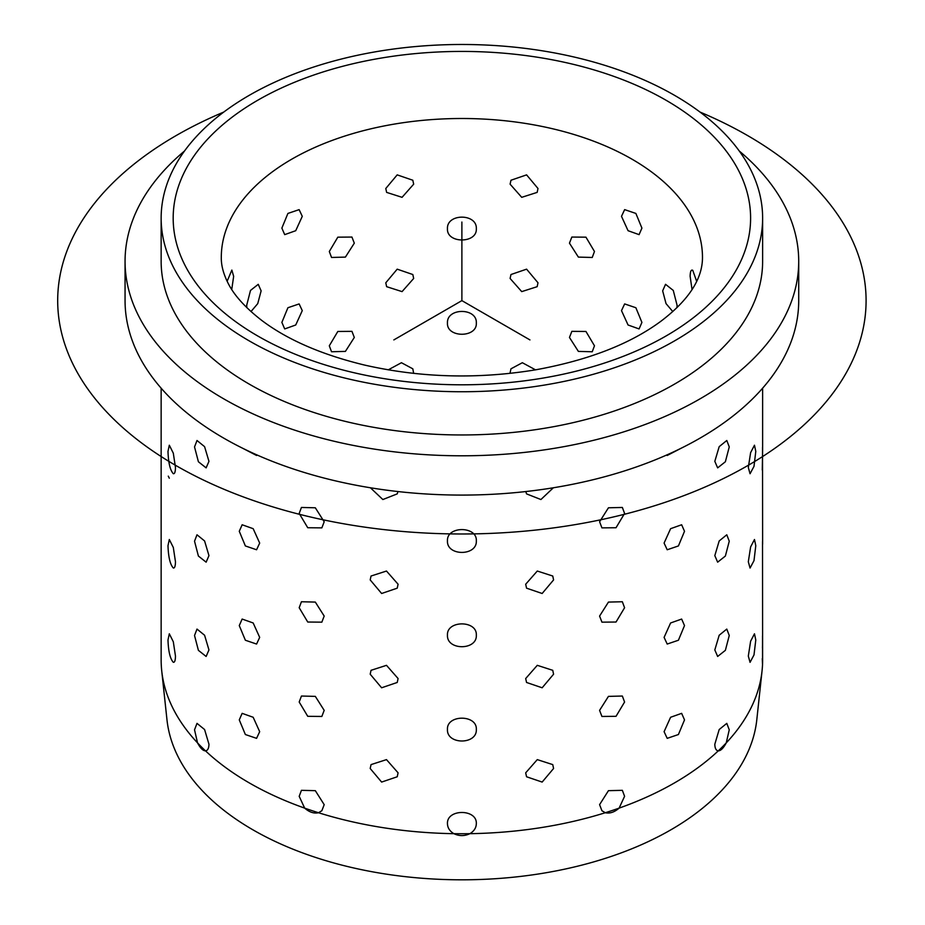 <?xml version="1.0" encoding="UTF-8"?>
<svg xmlns="http://www.w3.org/2000/svg" width="925" height="925" viewBox="0 0 925 925"><rect width="100%" height="100%" fill="white"/><g stroke="black" fill="none" stroke-linecap="round" stroke-linejoin="round"><path stroke-width="1.39" d="M739.248 150.995A336.827 194.47 180 0 1 785.094 206.587A336.827 194.47 180 0 1 798.714 261.336L798.714 300.625A336.827 194.47 180 0 1 509.791 493.106A336.827 194.47 180 0 1 138.692 355.373A336.827 194.47 180 0 1 125.06 300.625L125.06 261.336A336.827 194.47 180 0 1 184.537 150.995M798.714 261.336A336.827 194.47 180 0 1 509.791 453.817A336.827 194.47 180 0 1 138.692 316.084A336.827 194.47 180 0 1 125.06 261.336M762.628 218.115L762.628 261.336A300.741 173.634 180 0 1 504.657 433.201A300.741 173.634 180 0 1 173.31 310.222A300.741 173.634 180 0 1 161.147 261.336L161.147 218.115A300.741 173.634 180 0 1 419.118 46.25A300.741 173.634 180 0 1 750.464 169.229A300.741 173.634 180 0 1 762.628 218.115A300.741 173.634 180 0 1 504.657 389.98A300.741 173.634 180 0 1 173.31 267.001A300.741 173.634 180 0 1 161.147 218.115M762.512 635.857L762.524 664.717A300.741 173.634 180 0 1 762.05 670.856L756.8 719.777A295.48 170.593 180 0 1 494.84 878.75A295.48 170.593 180 0 1 178.363 757.251A295.48 170.593 180 0 1 166.974 719.777L161.725 670.856A300.741 173.634 180 0 1 161.262 664.717L161.262 664.717A300.741 173.634 180 0 1 161.147 660.115L161.147 388.199M762.05 670.856A300.741 173.634 180 0 1 726.241 742.902L729.258 729.79L726.784 723.373L719.188 729.536L714.817 744.22C714.909 748.313 716.054 750.533 718.251 750.88A300.741 173.634 180 0 1 619.114 808.126L624.583 796.321L622.352 790.332L608.453 790.667L599.585 804.646L601.932 810.751L605.297 812.728A300.741 173.634 180 0 1 469.865 833.679C474.028 831.205 476.178 827.887 476.329 823.724C477.219 808.728 446.567 808.739 447.457 823.724C447.596 827.887 449.747 831.205 453.909 833.679A300.741 173.634 180 0 1 318.489 812.728L321.842 810.751L318.489 812.728C313.945 813.734 309.343 812.196 304.66 808.126L299.191 796.321L301.434 790.332L315.321 790.667L324.189 804.646L321.842 810.751L324.189 804.646L315.321 790.667L301.434 790.332L299.191 796.321L304.66 808.126A300.741 173.634 180 0 1 205.523 750.88L206.125 750.753L205.523 750.88C207.72 750.533 208.865 748.313 208.958 744.22L204.587 729.536L197.002 723.373L194.528 729.79L197.545 742.902A300.741 173.634 180 0 1 173.31 709.001A300.741 173.634 180 0 1 161.725 670.856M175.472 656.079C175.392 660.485 174.675 662.554 173.31 662.288L173.31 662.288C170.165 658.866 168.385 651.431 167.992 639.984L169.31 633.798L167.992 639.984C168.385 651.431 170.165 658.866 173.31 662.288C174.675 662.554 175.392 660.485 175.472 656.079L173.31 641.765L169.31 633.798L173.31 641.765M175.472 561.787C175.392 566.192 174.675 568.262 173.31 567.996L173.31 567.996C170.165 564.574 168.385 557.139 167.992 545.692L169.31 539.506L167.992 545.692C168.385 557.139 170.165 564.574 173.31 567.996C174.675 568.262 175.392 566.192 175.472 561.787L173.31 547.473L169.31 539.506L173.31 547.473M175.472 467.495C175.392 471.9 174.675 473.97 173.31 473.704L173.31 473.704C170.165 470.282 168.385 462.847 167.992 451.4L169.31 445.214L167.992 451.4C168.385 462.847 170.165 470.282 173.31 473.704C174.675 473.97 175.392 471.9 175.472 467.495L173.31 453.181L169.31 445.214L173.31 453.181M717.65 750.753L718.251 750.88C720.795 750.788 723.454 748.128 726.241 742.902C723.454 748.128 720.795 750.788 718.251 750.88C716.054 750.533 714.909 748.313 714.817 744.22L719.188 729.536L726.784 723.373L729.258 729.79L726.241 742.902A300.741 173.634 180 0 1 718.251 750.88L717.65 750.753M762.512 541.564L762.628 660.115A300.741 173.634 180 0 1 762.524 664.717L762.281 658.623M242.859 448.359L256.572 455.47L257.185 455.054L256.572 455.47L242.859 448.359M259.682 543.079L253.173 528.684L242.142 524.764L239.274 531.297L245.368 545.947L256.572 549.762L259.682 543.079L253.173 528.684L242.142 524.764L239.274 531.297L245.368 545.947L256.572 549.762L259.682 543.079M259.682 637.383L253.173 622.976L242.142 619.056L239.274 625.589L245.368 640.239L256.572 644.054L259.682 637.383L253.173 622.976L242.142 619.056L239.274 625.589L245.368 640.239L256.572 644.054L259.682 637.383M259.682 731.675L253.173 717.268L242.142 713.348L239.274 719.881L245.368 734.531L256.572 738.347L259.682 731.675L253.173 717.268L242.142 713.348L239.274 719.881L245.368 734.531L256.572 738.347L259.682 731.675M324.189 521.769L315.321 507.79L301.434 507.455L299.191 513.444L307.748 527.736L321.842 527.874L324.189 521.769L315.321 507.79L301.434 507.455L299.191 513.444L307.748 527.736L321.842 527.874L324.189 521.769M324.189 616.062L315.321 602.082L301.434 601.747L299.191 607.737L307.748 622.028L321.842 622.167L324.189 616.062L315.321 602.082L301.434 601.747L299.191 607.737L307.748 622.028L321.842 622.167L324.189 616.062M324.189 710.354L315.321 696.375L301.434 696.039L299.191 702.029L307.748 716.32L321.842 716.459L324.189 710.354L315.321 696.375L301.434 696.039L299.191 702.029L307.748 716.32L321.842 716.459L324.189 710.354M370.416 487.776L382.858 499.535L397.23 493.881L397.947 491.557L397.23 493.881L382.858 499.535L370.416 487.776M398.085 584.23L386.488 571.037L371.041 576.021L370.197 579.917L381.62 593.492L397.23 588.173L398.085 584.23L386.488 571.037L371.041 576.021L370.197 579.917L381.62 593.492L397.23 588.173L398.085 584.23M398.085 678.534L386.488 665.329L371.041 670.313L370.197 674.209L381.62 687.784L397.23 682.465L398.085 678.534L386.488 665.329L371.041 670.313L370.197 674.209L381.62 687.784L397.23 682.465L398.085 678.534M398.085 772.826L386.488 759.622L371.041 764.605L370.197 768.502L381.62 782.076L397.23 776.769L398.085 772.826L386.488 759.622L371.041 764.605L370.197 768.502L381.62 782.076L397.23 776.769L398.085 772.826M476.329 540.836C477.219 525.851 446.567 525.851 447.457 540.836C446.567 556.26 477.219 556.26 476.329 540.836C477.219 525.851 446.567 525.851 447.457 540.836C446.567 556.26 477.219 556.26 476.329 540.836M476.329 635.14C477.219 620.143 446.567 620.143 447.457 635.14C446.567 650.553 477.219 650.553 476.329 635.14C477.219 620.143 446.567 620.143 447.457 635.14C446.567 650.553 477.219 650.553 476.329 635.14M476.329 729.432C477.219 714.435 446.567 714.435 447.457 729.432C446.567 744.845 477.219 744.845 476.329 729.432C477.219 714.435 446.567 714.435 447.457 729.432C446.567 744.845 477.219 744.845 476.329 729.432M525.828 491.557L526.556 493.881L540.917 499.535L553.358 487.776L540.917 499.535L526.556 493.881L525.828 491.557M553.578 579.917L552.745 576.021L537.286 571.037L525.689 584.23L526.556 588.173L542.154 593.492L553.578 579.917L552.745 576.021L537.286 571.037L525.689 584.23L526.556 588.173L542.154 593.492L553.578 579.917M553.578 674.209L552.745 670.313L537.286 665.329L525.689 678.534L526.556 682.465L542.154 687.784L553.578 674.209L552.745 670.313L537.286 665.329L525.689 678.534L526.556 682.465L542.154 687.784L553.578 674.209M553.578 768.502L552.745 764.605L537.286 759.622L525.689 772.826L526.556 776.769L542.154 782.076L553.578 768.502L552.745 764.605L537.286 759.622L525.689 772.826L526.556 776.769L542.154 782.076L553.578 768.502M624.583 513.444L622.352 507.455L608.453 507.79L599.585 521.769L601.932 527.874L616.027 527.736L624.583 513.444L622.352 507.455L608.453 507.79L599.585 521.769L601.932 527.874L616.027 527.736L624.583 513.444M624.583 607.737L622.352 601.747L608.453 602.082L599.585 616.062L601.932 622.167L616.027 622.028L624.583 607.737L622.352 601.747L608.453 602.082L599.585 616.062L601.932 622.167L616.027 622.028L624.583 607.737M624.583 702.029L622.352 696.039L608.453 696.375L599.585 710.354L601.932 716.459L616.027 716.32L624.583 702.029L622.352 696.039L608.453 696.375L599.585 710.354L601.932 716.459L616.027 716.32L624.583 702.029M666.59 455.054L667.202 455.47L680.916 448.359L667.202 455.47L666.59 455.054M684.512 531.297L681.644 524.764L670.602 528.684L664.092 543.079L667.202 549.762L678.418 545.947L684.512 531.297L681.644 524.764L670.602 528.684L664.092 543.079L667.202 549.762L678.418 545.947L684.512 531.297M684.512 625.589L681.644 619.056L670.602 622.976L664.092 637.383L667.202 644.054L678.418 640.239L684.512 625.589L681.644 619.056L670.602 622.976L664.092 637.383L667.202 644.054L678.418 640.239L684.512 625.589M684.512 719.881L681.644 713.348L670.602 717.268L664.092 731.675L667.202 738.347L678.418 734.531L684.512 719.881L681.644 713.348L670.602 717.268L664.092 731.675L667.202 738.347L678.418 734.531L684.512 719.881M729.258 446.914L726.784 440.497L719.188 446.659L714.817 461.344L717.65 467.877L725.373 461.76L729.258 446.914L726.784 440.497L719.188 446.659L714.817 461.344L717.65 467.877L725.373 461.76L729.258 446.914M729.258 541.206L726.784 534.789L719.188 540.952L714.817 555.636L717.65 562.169L725.373 556.052L729.258 541.206L726.784 534.789L719.188 540.952L714.817 555.636L717.65 562.169L725.373 556.052L729.258 541.206M729.258 635.498L726.784 629.081L719.188 635.244L714.817 649.928L717.65 656.461L725.373 650.344L729.258 635.498L726.784 629.081L719.188 635.244L714.817 649.928L717.65 656.461L725.373 650.344L729.258 635.498M755.783 451.4L754.476 445.214L750.626 452.614L748.313 467.495L750.059 473.739L754.002 466.35L755.783 451.4L754.476 445.214L750.626 452.614L748.313 467.495L750.059 473.739L754.002 466.35L755.783 451.4M755.783 545.692L754.476 539.506L750.626 546.906L748.313 561.787L750.059 568.043L754.002 560.643L755.783 545.692L754.476 539.506L750.626 546.906L748.313 561.787L750.059 568.043L754.002 560.643L755.783 545.692M755.783 639.984L754.476 633.798L750.626 641.198L748.313 656.079L750.059 662.335L754.002 654.935L755.783 639.984L754.476 633.798L750.626 641.198L748.313 656.079L750.059 662.335L754.002 654.935L755.783 639.984M762.512 447.272L762.628 544.212M208.958 461.344L204.587 446.659L197.002 440.497L194.528 446.914L198.401 461.76L206.125 467.877L208.958 461.344L204.587 446.659L197.002 440.497L194.528 446.914L198.401 461.76L206.125 467.877L208.958 461.344M208.958 555.636L204.587 540.952L197.002 534.789L194.528 541.206L198.401 556.052L206.125 562.169L208.958 555.636L204.587 540.952L197.002 534.789L194.528 541.206L198.401 556.052L206.125 562.169L208.958 555.636M208.958 649.928L204.587 635.244L197.002 629.081L194.528 635.498L198.401 650.344L206.125 656.461L208.958 649.928L204.587 635.244L197.002 629.081L194.528 635.498L198.401 650.344L206.125 656.461L208.958 649.928M692.744 270.32L691.935 270.077L692.744 270.32L696.641 281.281L692.744 270.32C691.125 269.429 690.247 271.441 690.131 276.332L692.027 289.467L690.131 276.332M662.658 290.866L665.538 284.31L673.273 290.427L677.088 305.308L676.938 307.667L677.088 305.308L673.273 290.427L665.538 284.31L662.658 290.866L666.035 303.62L672.787 311.563L666.035 303.62L662.658 290.866M621.496 216.334L624.641 209.628L635.88 213.432L641.915 228.117L639.082 234.638L628.063 230.707L621.496 216.334L624.641 209.628L635.88 213.432L641.915 228.117L639.082 234.638L628.063 230.707L621.496 216.334M621.496 310.627L624.641 303.92L635.88 307.736L641.915 322.409L639.082 328.93L628.063 324.999L621.496 310.627L624.641 303.92L635.88 307.736L641.915 322.409L639.082 328.93L628.063 324.999L621.496 310.627M569.465 243.171L571.835 237.054L585.953 237.17L594.474 251.496L592.243 257.474L578.379 257.104L569.465 243.171L571.835 237.054L585.953 237.17L594.474 251.496L592.243 257.474L578.379 257.104L569.465 243.171M569.465 337.463L571.835 331.347L585.953 331.462L594.474 345.788L592.243 351.766L578.379 351.396L569.465 337.463L571.835 331.347L585.953 331.462L594.474 345.788L592.243 351.766L578.379 351.396L569.465 337.463M510.103 184.179L510.97 180.236L526.591 174.871L537.992 188.492L537.159 192.388L521.723 197.326L510.103 184.179L510.97 180.236L526.591 174.871L537.992 188.492L537.159 192.388L521.723 197.326L510.103 184.179M510.103 278.471L510.97 274.528L526.591 269.163L537.992 282.784L537.159 286.681L521.723 291.618L510.103 278.471L510.97 274.528L526.591 269.163L537.992 282.784L537.159 286.681L521.723 291.618L510.103 278.471M510.103 372.763L510.97 368.821L522.347 362.716L535.494 369.838L522.347 362.716L510.97 368.821L510.103 372.763M447.457 228.752C446.567 213.282 477.219 213.282 476.329 228.752C477.219 243.691 446.567 243.691 447.457 228.752C446.567 213.282 477.219 213.282 476.329 228.752C477.219 243.691 446.567 243.691 447.457 228.752M447.457 323.056C446.567 307.574 477.219 307.574 476.329 323.056C477.219 337.983 446.567 337.983 447.457 323.056C446.567 307.574 477.219 307.574 476.329 323.056C477.219 337.983 446.567 337.983 447.457 323.056M385.794 188.492L397.195 174.871L412.816 180.236L413.672 184.179L402.063 197.326L386.627 192.388L385.794 188.492L397.195 174.871L412.816 180.236L413.672 184.179L402.063 197.326L386.627 192.388L385.794 188.492M385.794 282.784L397.195 269.163L412.816 274.528L413.672 278.471L402.063 291.618L386.627 286.681L385.794 282.784L397.195 269.163L412.816 274.528L413.672 278.471L402.063 291.618L386.627 286.681L385.794 282.784M388.28 369.838L401.438 362.716L412.816 368.821L413.66 373.376L412.816 368.821L401.438 362.716L388.28 369.838M329.312 251.496L337.822 237.17L351.939 237.054L354.31 243.171L345.407 257.104L331.532 257.462L329.312 251.496L337.822 237.17L351.939 237.054L354.31 243.171L345.407 257.104L331.532 257.462L329.312 251.496M329.312 345.788L337.822 331.462L351.939 331.347L354.31 337.463L345.407 351.396L331.532 351.754L329.312 345.788L337.822 331.462L351.939 331.347L354.31 337.463L345.407 351.396L331.532 351.754L329.312 345.788M281.871 228.117L287.906 213.432L299.133 209.64L302.278 216.334L295.722 230.707L284.703 234.638L281.871 228.117L287.906 213.432L299.133 209.64L302.278 216.334L295.722 230.707L284.703 234.638L281.871 228.117M281.871 322.409L287.906 307.736L299.133 303.932L302.278 310.627L295.722 324.999L284.703 328.93L281.871 322.409L287.906 307.736L299.133 303.932L302.278 310.627L295.722 324.999L284.703 328.93L281.871 322.409M246.686 305.308L250.502 290.427L258.248 284.322L261.127 290.866L257.74 303.631L250.987 311.563L257.74 303.631L261.127 290.866L258.248 284.322L250.502 290.427L246.686 305.308L246.836 307.667L246.686 305.308M227.134 281.281L231.851 270.077L233.655 276.332L231.747 289.467L233.655 276.332L231.851 270.077L227.134 281.281M619.114 808.126C614.443 812.196 609.829 813.734 605.297 812.728C609.829 813.734 614.443 812.196 619.114 808.126A300.741 173.634 180 0 1 605.297 812.728L601.932 810.751L599.585 804.646L608.453 790.667L622.352 790.332L624.583 796.321L619.114 808.126M469.865 833.679C464.547 836.212 459.228 836.212 453.909 833.679C459.228 836.212 464.547 836.212 469.865 833.679A300.741 173.634 180 0 1 453.909 833.679C449.747 831.205 447.596 827.887 447.457 823.724C446.567 808.739 477.219 808.728 476.329 823.724C476.178 827.887 474.028 831.205 469.865 833.679M205.523 750.88C202.991 750.788 200.32 748.128 197.545 742.902C200.32 748.128 202.991 750.788 205.523 750.88A300.741 173.634 180 0 1 197.545 742.902L194.528 729.79L197.002 723.373L204.587 729.536L208.958 744.22C208.865 748.313 207.72 750.533 205.523 750.88M762.281 470.039L762.628 449.92L762.281 470.039M169.31 478.19L168.269 476.144M318.489 812.728C313.945 813.734 309.343 812.196 304.66 808.126A300.741 173.634 180 0 0 318.489 812.728M762.628 638.504L762.454 648.02M529.944 339.914L461.887 300.625L393.842 339.914M461.887 300.625L461.887 222.046M699.994 112.052A404.19 233.354 180 0 1 747.701 135.617A404.19 233.354 180 0 1 747.701 465.633A404.19 233.354 180 0 1 176.085 465.633A404.19 233.354 180 0 1 223.781 112.052M738.925 171.183A288.704 166.685 180 0 1 543.172 378.059A288.704 166.685 180 0 1 184.861 265.047A288.704 166.685 180 0 1 380.603 58.171A288.704 166.685 180 0 1 738.925 171.183M692.744 218.3A240.593 138.9 180 0 1 702.48 257.404C702.538 278.726 688.882 299.85 661.514 320.79C630.549 343.88 588.543 360.23 535.471 369.85C477.265 379.366 420.181 377.747 364.196 364.982C321.391 354.564 287.178 339.66 261.578 320.281C244.894 307.297 233.62 294.705 227.758 282.53C223.307 273.534 221.156 265.151 221.295 257.404A240.593 138.9 180 0 1 427.674 119.915A240.593 138.9 180 0 1 692.744 218.3M762.628 388.199L762.628 449.92"/></g></svg>
